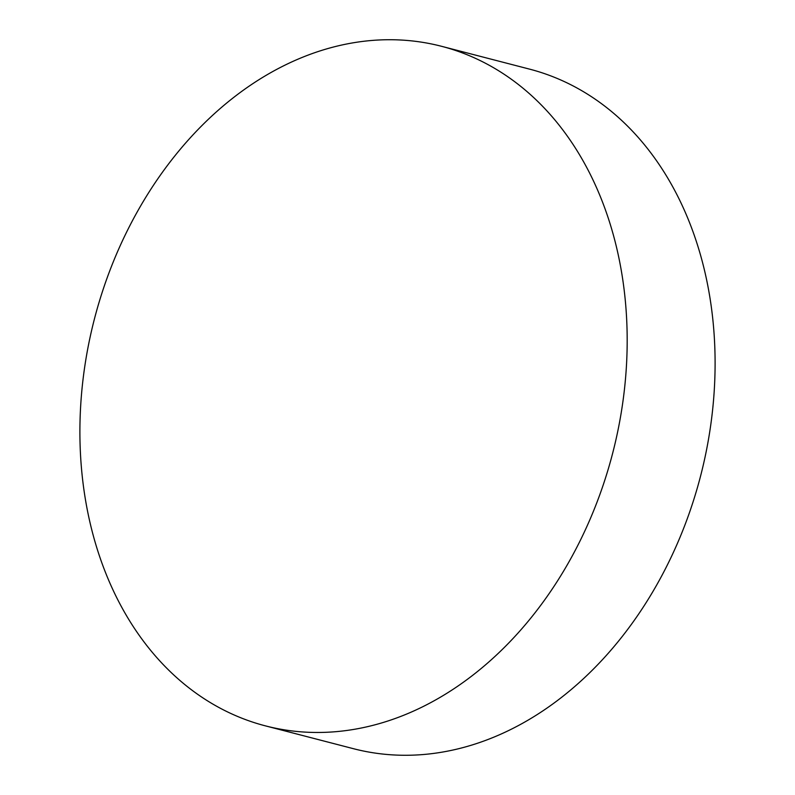 <?xml version="1.0" encoding="UTF-8"?>
<svg xmlns="http://www.w3.org/2000/svg" width="795" height="795" viewBox="0 0 795 795"><rect width="100%" height="100%" fill="white"/><g stroke="black" fill="none" stroke-linecap="round" stroke-linejoin="round"><path stroke-width="1.19" d="M265.421 725.865L353.348 748.671A351.012 267.667 -75.5 0 0 699.471 480.22A351.012 267.667 -75.5 0 0 535.84 70.864A351.012 267.667 -75.5 0 0 529.579 69.135L441.652 46.329A351.012 267.667 -75.5 0 0 95.529 314.78A351.012 267.667 -75.5 0 0 259.16 724.136A351.012 267.667 -75.5 0 0 265.421 725.865A351.012 267.667 -75.5 0 0 611.554 457.413A351.012 267.667 -75.5 0 0 447.923 48.058A351.012 267.667 -75.5 0 0 441.652 46.329"/></g></svg>
